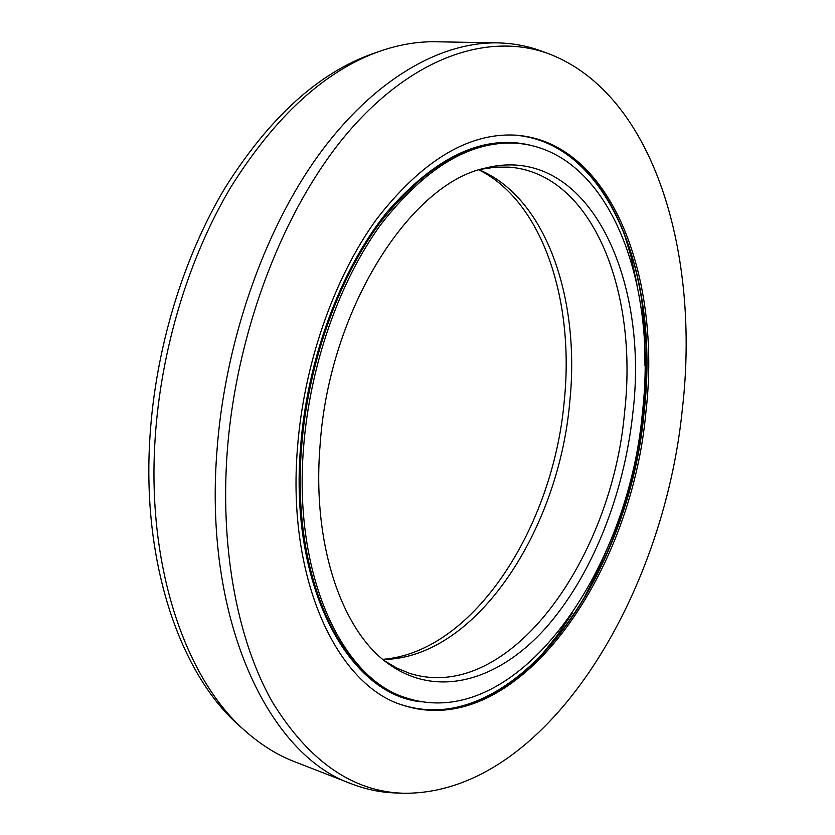 <?xml version="1.0" encoding="UTF-8"?>
<svg xmlns="http://www.w3.org/2000/svg" width="835" height="835" viewBox="0 0 835 835"><rect width="100%" height="100%" fill="white"/><g stroke="black" fill="none" stroke-linecap="round" stroke-linejoin="round"><path stroke-width="1.25" d="M382.743 659.358C474.353 652.041 553.271 526.311 564.241 401.144C574.584 302.051 543.522 202.446 479.071 169.912M515.842 143.182C609.258 149.768 657.677 282.261 642.428 412.417C628.536 571.401 516.688 733.391 406.645 698.029C342.632 679.335 293.002 576.442 303.575 447.497C309.837 365.312 339.469 281.301 380.791 224.605C424.942 167.825 469.959 140.677 515.842 143.182L513.89 143.056C467.976 140.551 422.938 167.668 378.787 224.396C337.465 281.019 307.844 364.947 301.592 447.049C291.06 575.868 340.743 678.698 404.798 697.402L406.645 698.029M632.794 413.419C624.048 494.769 591.984 576.035 545.192 628.567C498.485 680.441 436.955 699.521 387.513 663.157C341.776 630.164 311.977 544.493 320.035 445.796C328.802 310.161 410.068 183.637 484.916 168.2C587.475 141.877 649.578 277.627 632.794 413.419M481.075 169.286L495.353 167.146L509.267 167.136C593.434 173.711 638.326 293.21 624.58 412.271C612.065 558.145 509.267 704.803 409.641 673.365L396.771 668.083L384.361 660.694M382.91 659.493L384.434 659.473C476.942 657.145 558.636 529.547 569.71 402.449C580.388 301.32 547.583 199.732 480.678 170.444L479.269 169.839M246.21 731.815L240.532 726.805C181.101 675.985 141.532 564.554 149.945 436.955C155.529 348.466 183.314 257.504 225.095 187.812C269.434 117.432 318.74 72.697 373.015 53.607L380.165 51.112C325.546 70.317 275.853 115.522 231.086 186.727C188.908 257.253 160.811 349.354 155.112 438.939C146.542 568.103 186.403 680.702 246.21 731.815C261.501 745.206 277.606 755.174 294.525 761.697L351.744 783.929C270.06 755.988 204.262 623.359 216.735 453.739C224.229 344.041 263.526 231.274 318.521 155.185C373.777 79.221 440.41 41.854 497.577 42.877C512.972 43.222 527.616 45.967 541.518 51.112L548.95 53.837C491.074 32.429 416.31 54.515 350.564 129.425C285.1 204.304 235.46 331.171 226.963 455.43C220.43 552.885 238.497 642.533 272.492 702.256C309.013 761.374 352.662 791.695 403.441 793.25L395.519 792.958C380.708 792.457 366.116 789.44 351.744 783.929M497.577 42.877L436.204 41.771C418.074 41.395 399.391 44.516 380.165 51.112M548.95 53.837C655.183 94.595 700.043 255.74 682.446 408.273C663.94 596.461 545.526 794.941 403.441 793.25M645.904 412.062C631.604 575.158 516.74 742.023 403.138 705.293C337.643 685.911 286.687 580.492 297.458 448.124C303.856 363.674 334.282 277.293 376.721 219.02C422.061 160.664 468.268 132.702 515.341 135.124C611.951 141.699 661.612 278.399 645.904 412.062M636.938 284.224L631.27 257.462L623.735 232.057M572.152 613.381L556.778 636.009L540.172 656.665M422.03 701.838C350.126 695.941 288.847 588.967 300.569 446.934C307.238 358.685 341.056 268.755 386.949 212.173C436.1 155.947 484.29 133.715 531.519 145.478M612.441 539.838C628.536 498.871 638.973 456.129 643.754 411.624L646.353 367.546C648.795 250.124 598.799 141.261 514.37 135.072C610.458 142.524 659.754 278.65 644.15 411.749C629.903 574.271 515.696 740.499 402.219 704.97C482.693 731.23 570.211 649.432 612.441 539.838C581.264 619.006 528.409 684.262 469.082 704.155M646.353 367.546C647.49 282.47 623.307 202.06 575.941 161.165M646.373 363.976L643.628 408.263C638.618 454.981 627.784 499.946 611.116 543.157M644.985 365.73L644.557 332.591L641.812 300.224M610.489 541.007L597.536 571.516L582.736 600.428M623.797 232.224L631.302 257.577L636.948 284.265M540.297 656.529L556.851 635.915L572.184 613.349"/></g></svg>
